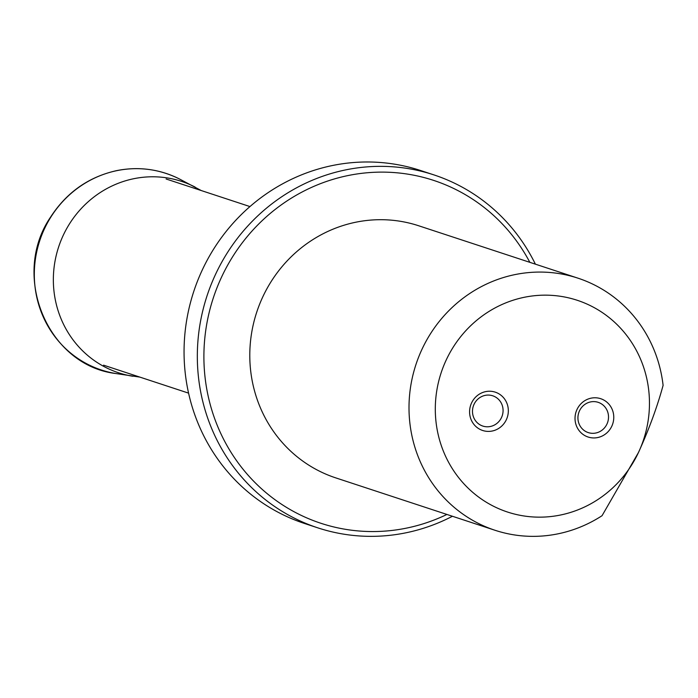 <?xml version="1.0" encoding="UTF-8"?>
<svg xmlns="http://www.w3.org/2000/svg" width="698" height="698" viewBox="0 0 698 698"><rect width="100%" height="100%" fill="white"/><g stroke="black" fill="none" stroke-linecap="round" stroke-linejoin="round"><path stroke-width="1.05" d="M577.01 409.473A20.172 19.291 -71.8 0 1 602.95 399.605A20.172 19.291 -71.8 0 1 611.788 426.234A20.172 19.291 -71.8 0 1 585.849 436.11A20.172 19.291 -71.8 0 1 577.01 409.473M471.569 402.938A20.172 19.291 -71.8 0 1 497.508 393.061A20.172 19.291 -71.8 0 1 506.347 419.699A20.172 19.291 -71.8 0 1 480.407 429.575A20.172 19.291 -71.8 0 1 471.569 402.938M638.478 452.479A111.471 106.602 -71.8 0 1 453.412 470.356A111.471 106.602 -71.8 0 1 535.253 295.638A111.471 106.602 -71.8 0 1 638.478 452.479L602.051 515.7A132.699 126.905 -71.8 0 1 495.013 530.271A132.699 126.905 -71.8 0 1 415.938 364.557A132.699 126.905 -71.8 0 1 577.953 278.162A132.699 126.905 -71.8 0 1 663.1 385.383C657.237 406.873 649.027 429.235 638.478 452.479M495.013 530.271L335.799 477.894A132.699 126.905 -71.8 0 1 256.724 312.181A132.699 126.905 -71.8 0 1 418.739 225.786L577.953 278.162M529.852 262.343A180.477 172.589 108.2 0 0 373.997 172.301A180.477 172.589 108.2 0 0 221.685 276.836A180.477 172.589 108.2 0 0 252.03 479.509A180.477 172.589 108.2 0 0 446.912 514.452M452.435 516.267A185.781 177.667 -71.8 0 1 317.738 527.828L304.468 523.465A185.781 177.667 -71.8 0 1 202.368 269.786A185.781 177.667 -71.8 0 1 420.589 170.513L433.859 174.875A185.781 177.667 -71.8 0 1 535.383 264.158M317.738 527.828A185.781 177.667 -71.8 0 1 215.638 274.148A185.781 177.667 -71.8 0 1 433.859 174.875M599.975 403.06A15.923 15.225 108.2 0 0 598.195 402.336A15.923 15.225 108.2 0 0 578.755 412.71A15.923 15.225 108.2 0 0 588.248 432.594A15.923 15.225 108.2 0 0 607.347 423.163A15.923 15.225 108.2 0 0 599.975 403.06M494.524 396.516A15.923 15.225 108.2 0 0 492.753 395.801A15.923 15.225 108.2 0 0 473.314 406.175A15.923 15.225 108.2 0 0 482.798 426.059A15.923 15.225 108.2 0 0 501.906 416.627A15.923 15.225 108.2 0 0 494.524 396.516M201.26 190.554L179.918 179.229A103.478 98.959 108.2 0 0 177.58 178.06A103.478 98.959 108.2 0 0 39.297 242.075A103.478 98.959 108.2 0 0 115.99 373.552L139.879 377.112M195.082 187.064A100.739 96.341 108.2 0 0 192.84 185.938A100.739 96.341 108.2 0 0 58.213 248.244A100.739 96.341 108.2 0 0 132.838 376.257M249.954 206.573L166.107 178.985M188.573 393.131L103.574 365.167M177.58 178.06L177.571 178.06C158.158 168.899 137.829 166.421 116.583 170.635C88.637 176.899 66.642 192.378 50.596 217.078C10.322 275.789 47.743 365.604 115.99 373.552"/></g></svg>
